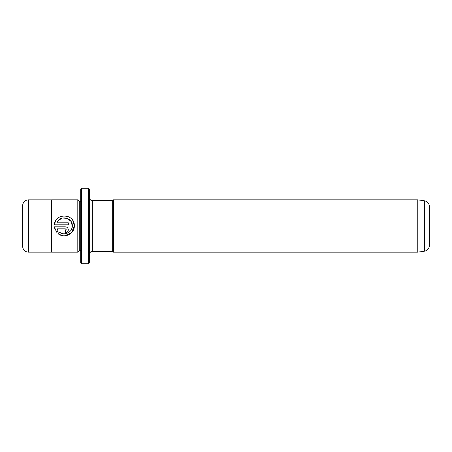 <?xml version="1.0" encoding="UTF-8"?>
<svg xmlns="http://www.w3.org/2000/svg" width="452" height="452" viewBox="0 0 452 452"><rect width="100%" height="100%" fill="white"/><g stroke="black" fill="none" stroke-linecap="round" stroke-linejoin="round"><path stroke-width="0.68" d="M88.558 188.224L89.434 189.1L89.434 262.9L88.558 263.776L88.558 188.224L81.586 188.224L81.586 263.776L88.558 263.776M81.586 263.776L80.716 262.9L80.716 189.1L81.586 188.224M61.958 235.543L57.975 233.565C63.935 238.938 74.591 234.051 74.32 226L71.399 232.887L64.529 235.825M72.213 227.119L72.314 226C72.484 232.334 64.207 236.249 59.398 232.142L61.365 233.26M65.681 233.707L68.845 232.413M71.015 230.192L71.97 228.158M72.727 220.39L74.32 225.814C74.964 213.491 54.901 212.576 54.347 224.813L55.556 220.949M56.489 219.559L58.421 217.717M61.11 216.327L61.472 216.209M67.325 216.265L68.308 216.632M65.308 226.814L54.347 226.814L56.556 232.147L57.98 230.723L56.884 228.819L65.308 228.819L66.314 229.819L65.308 230.819L65.308 232.82C67.145 232.633 68.145 231.633 68.314 229.819C68.145 228 67.139 227 65.308 226.814C67.139 227 68.145 228 68.314 229.819M429.4 206.536L429.4 245.464C429.157 248.623 427.49 250.544 424.4 251.222L424.4 200.778C427.49 201.456 429.157 203.377 429.4 206.536M417.778 199.846L417.778 252.154L113.401 252.154L113.401 199.846L417.778 199.846L424.4 200.778M22.6 226L22.6 205.671C22.945 202.14 24.883 200.202 28.414 199.857L28.414 252.143C24.883 251.798 22.945 249.86 22.6 246.329L22.6 226M77.806 199.846L77.806 252.154L51.658 252.154L51.658 199.846L77.806 199.846L79.264 201.304L79.264 250.696L77.806 252.154M54.347 224.813L68.314 224.813L68.314 222.808L56.884 222.808C59.579 214.785 72.823 217.293 72.32 225.814L70.896 221.26L67.173 218.333L62.399 218.033L58.331 220.48M113.401 252.154L112.678 251.425L112.678 200.575L92.338 200.575L92.338 251.425C91.711 251.544 90.163 251.193 89.434 254.329M59.398 232.142L57.975 233.565M55.065 229.656L54.347 226.814M56.884 228.819L57.98 230.723M66.314 229.819L65.308 228.819M58.251 220.576L56.884 222.808M51.658 199.857L28.414 199.857M79.264 201.304L80.716 201.304M112.678 200.575L113.401 199.846M112.678 251.425L92.338 251.425M92.338 200.575C91.711 200.456 90.163 200.807 89.434 197.671M79.264 250.696L80.716 250.696M51.658 252.143L28.414 252.143M424.4 251.222L417.778 252.154"/></g></svg>
